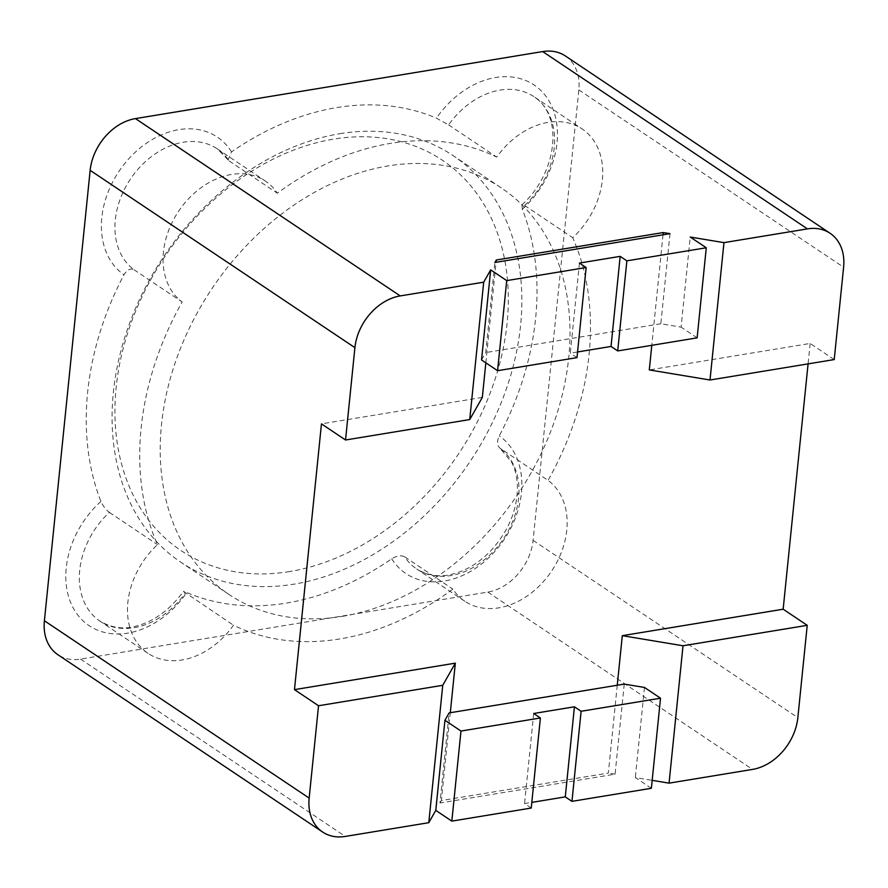 <?xml version="1.0" encoding="UTF-8"?>
<svg xmlns="http://www.w3.org/2000/svg" width="888" height="888" viewBox="0 0 888 888"><rect width="100%" height="100%" fill="white"/><g stroke="black" fill="none" stroke-linecap="round" stroke-linejoin="round"><path stroke-width="0.67" stroke-dasharray="4.44 3.33" d="M289.654 571.55A234.887 176.923 -56.2 0 1 116.15 387.512A234.887 176.923 -56.2 0 1 333.577 139.138A234.887 176.923 -56.2 0 1 507.092 323.176A234.887 176.923 -56.2 0 1 289.654 571.55M565.345 55.955A48.94 36.863 -56.2 0 1 578.843 89.91L533.089 540.348A48.94 36.863 -56.2 0 1 487.79 592.085L80.553 659.107A48.94 36.863 -56.2 0 1 57.898 654.722M464.846 601.265L416.705 569.019C428.726 575.99 441.081 577.566 453.79 573.748C466.5 570.374 478.543 563.025 489.91 551.714C508.158 531.979 517.338 510.4 517.427 486.957C517.16 477.378 515.251 469.153 511.699 462.304L499.922 448.118A73.404 55.289 -56.2 0 1 502.797 539.826A73.404 55.289 -56.2 0 1 416.705 569.019A73.404 55.289 -56.2 0 1 404.728 556.865C401.054 555.044 396.703 555.688 391.697 558.785A269.142 202.719 -56.2 0 1 186.791 592.507C182.95 590.864 182.462 591.02 185.337 592.962A73.404 55.289 -56.2 0 1 99.956 621.145A73.404 55.289 -56.2 0 1 109.368 512.387C105.905 509.812 103.097 506.16 100.932 501.431A269.142 202.719 -56.2 0 1 123.954 274.803C127.106 269.741 130.458 268.043 134.01 269.73A73.404 55.289 -56.2 0 1 131.147 178.022A73.404 55.289 -56.2 0 1 217.227 148.818A73.404 55.289 -56.2 0 1 229.215 160.983L228.094 159.884L231.546 151.892A269.142 202.719 -56.2 0 1 436.452 118.182L448.607 124.875A73.404 55.289 -56.2 0 1 533.988 96.692A73.404 55.289 -56.2 0 1 524.575 205.45L521.889 204.851L522.311 209.246A269.142 202.719 -56.2 0 1 499.289 435.875C496.781 441.369 496.991 445.454 499.922 448.118L548.062 480.364A73.404 55.289 -56.2 0 1 550.937 572.061A73.404 55.289 -56.2 0 1 464.846 601.265A73.404 55.289 -56.2 0 1 452.869 589.099A269.142 202.719 -56.2 0 1 233.466 625.208A73.404 55.289 -56.2 0 1 148.085 653.39A73.404 55.289 -56.2 0 1 157.498 544.633A269.142 202.719 -56.2 0 1 182.151 301.964A73.404 55.289 -56.2 0 1 179.276 210.256A73.404 55.289 -56.2 0 1 265.368 181.063A73.404 55.289 -56.2 0 1 277.345 193.229A269.142 202.719 -56.2 0 1 496.747 157.121A73.404 55.289 -56.2 0 1 582.128 128.938A73.404 55.289 -56.2 0 1 572.716 237.695A269.142 202.719 -56.2 0 1 548.062 480.364M229.215 160.983L277.345 193.229M448.607 124.875L496.747 157.121M109.368 512.387L157.498 544.633M134.01 269.73L182.151 301.964M148.085 653.39L99.956 621.145C111.966 628.116 124.331 629.692 137.03 625.874C154.656 621.034 170.141 609.545 183.472 591.408L233.466 625.208M404.728 556.865L452.869 589.099M524.575 205.45L572.716 237.695M342.235 616.372A244.677 184.293 123.8 0 0 552.258 427.383A244.677 184.293 123.8 0 0 501.265 187.868A244.677 184.293 123.8 0 0 387.978 165.945A244.677 184.293 123.8 0 0 177.955 354.945A244.677 184.293 123.8 0 0 228.96 594.449A244.677 184.293 123.8 0 0 342.235 616.372M339.849 133.711A244.677 184.293 -56.2 0 1 453.124 155.633A244.677 184.293 -56.2 0 1 504.118 395.149A244.677 184.293 -56.2 0 1 294.095 584.138A244.677 184.293 -56.2 0 1 180.819 562.215A244.677 184.293 -56.2 0 1 129.826 322.699A244.677 184.293 -56.2 0 1 339.849 133.711M617.26 685.247L608.347 773.06L441.369 800.532L450.294 712.72M441.369 800.532L439.971 802.996L449.128 712.909M482.328 397.402L321.467 423.876M485.836 362.837L496.048 262.293M663.014 234.809L651.792 345.321M834.221 359.573L810.156 343.456L649.295 369.93M810.156 343.456L808.08 363.88M481.54 359.951L485.725 352.569L494.882 262.482M669.996 233.666L660.839 323.754L681.085 327.117L690.231 237.029M624.242 684.093L615.084 774.181L439.971 802.996M660.839 323.754L485.725 352.569M531.235 808.058L524.553 803.585L531.812 802.386M651.37 788.289L635.331 777.544L652.181 780.341M615.084 774.181L608.347 773.06M644.477 687.456L635.331 777.544M579.453 263.07L570.307 353.158L577.566 351.959M576.989 357.631L570.307 353.158M533.699 713.497L524.553 803.585M697.124 337.862L681.085 327.117M522.311 209.246A83.183 62.66 123.8 0 0 542.246 91.897A83.183 62.66 123.8 0 0 436.452 118.182M391.697 558.785A83.183 62.66 123.8 0 0 495.659 550.538A83.183 62.66 123.8 0 0 499.289 435.875M100.932 501.431A83.183 62.66 123.8 0 0 80.997 618.781A83.183 62.66 123.8 0 0 186.791 592.507M231.546 151.892A83.183 62.66 123.8 0 0 127.583 160.14A83.183 62.66 123.8 0 0 123.954 274.803M487.79 592.085L752.547 769.408M80.553 659.107L345.31 836.429M578.843 89.91L843.6 267.233M533.089 540.348L797.846 717.659M521.889 204.851C556.487 174.015 564.513 116.339 533.988 96.692L582.128 128.938M228.094 159.884L217.227 148.818L265.368 181.063M501.265 187.868L453.124 155.633M228.96 594.449L180.819 562.215"/><path stroke-width="1.33" d="M44.4 620.768L309.157 798.09A48.94 36.863 123.8 0 0 322.655 832.045L57.898 654.722A48.94 36.863 -56.2 0 1 44.4 620.768L90.154 170.341A48.94 36.863 -56.2 0 1 135.453 118.592L542.69 51.571A48.94 36.863 -56.2 0 1 565.345 55.955L830.102 233.278A48.94 36.863 123.8 0 0 807.447 228.893L723.964 242.635L710.012 380.009L649.295 369.93L651.792 345.321M135.453 118.592L400.211 295.915A48.94 36.863 123.8 0 0 354.911 347.652L345.532 439.993L469.741 419.558L483.694 282.173L490.687 269.863L481.54 359.951L497.58 370.696L506.726 280.608L586.147 267.543L579.453 263.07L620.179 256.366L611.033 346.453L577.566 351.959M451.826 821.123L460.983 731.046L540.392 717.97L531.235 808.058L451.826 821.123L435.786 810.378L428.793 822.688L442.746 685.303L455.333 663.158L450.294 712.72M428.793 822.688L345.31 836.429A48.94 36.863 123.8 0 1 322.655 832.045M309.157 798.09L318.537 705.749L442.746 685.303M669.064 783.149L752.547 769.408A48.94 36.863 123.8 0 0 797.846 717.659L807.225 625.33L683.016 645.765L669.064 783.149L652.181 780.341M400.211 295.915L483.694 282.173M710.012 380.009L834.221 359.573L843.6 267.233A48.94 36.863 123.8 0 0 830.102 233.278M660.528 698.201L651.37 788.289L571.961 801.353L581.118 711.277L660.528 698.201L644.477 687.456L624.242 684.093L449.128 712.909L444.932 720.29L435.786 810.378M318.537 705.749L294.472 689.632L455.333 663.158M294.472 689.632L321.467 423.876L345.532 439.993M469.741 419.558L482.328 397.402L485.836 362.837M496.048 262.293L496.281 260.018L663.247 232.545L663.014 234.809M808.08 363.88L783.161 609.201L622.299 635.675L617.26 685.247M663.247 232.545L669.996 233.666L494.882 262.482L496.281 260.018M620.179 256.366L626.873 260.839L706.282 247.774L690.231 237.029L723.964 242.635M506.726 280.608L490.687 269.863M531.812 802.386L565.279 796.88L571.961 801.353M622.299 635.675L683.016 645.765M807.225 625.33L783.161 609.201M586.147 267.543L576.989 357.631L497.58 370.696M626.873 260.839L617.715 350.927L611.033 346.453M706.282 247.774L697.124 337.862L617.715 350.927M540.392 717.97L533.699 713.497L574.425 706.793L565.279 796.88M581.118 711.277L574.425 706.793M460.983 731.046L444.932 720.29M90.154 170.341L354.911 347.652M542.69 51.571L807.447 228.893"/></g></svg>
